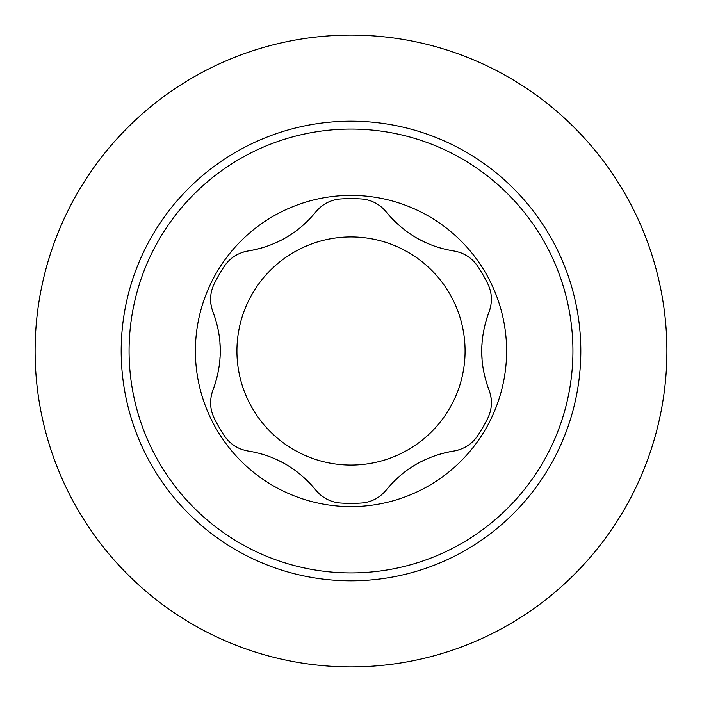 <?xml version="1.0" encoding="UTF-8"?>
<svg xmlns="http://www.w3.org/2000/svg" width="702" height="702" viewBox="0 0 702 702"><rect width="100%" height="100%" fill="white"/><g stroke="black" fill="none" stroke-linecap="round" stroke-linejoin="round"><path stroke-width="1.05" d="M666.9 351A315.9 315.9 0 0 0 351 35.1A315.9 315.9 0 0 0 35.1 351A315.9 315.9 0 0 0 351 666.9A315.9 315.9 0 0 0 666.9 351M351 195.393A155.607 155.607 0 0 1 506.607 351A155.607 155.607 0 0 1 351 506.607A155.607 155.607 0 0 1 195.393 351A155.607 155.607 0 0 1 351 195.393M304.264 477.887A108.81 108.81 0 0 1 315.803 490.093C322.543 497.999 330.853 502.316 340.724 503.044A152.395 152.395 0 0 0 361.276 503.044C371.191 502.299 379.501 497.981 386.197 490.093A108.81 108.81 0 0 1 397.56 478.053M437.522 454.922A108.81 108.81 0 0 1 453.861 451.035C426.132 455.747 403.58 468.769 386.197 490.093M460.977 449.131A35.1 35.1 0 0 1 453.861 451.035C464.075 449.14 471.972 444.103 477.536 435.916A152.395 152.395 0 0 0 487.811 418.129C492.12 409.161 492.541 399.807 489.057 390.066A108.81 108.81 0 0 1 484.31 374.21M484.257 328.036A108.81 108.81 0 0 1 489.057 311.934C479.273 338.311 479.273 364.347 489.057 390.066M490.97 304.826A35.1 35.1 0 0 1 489.057 311.934C492.532 302.141 492.111 292.787 487.811 283.871A152.395 152.395 0 0 0 477.536 266.084C471.928 257.862 464.04 252.825 453.861 250.965A108.81 108.81 0 0 1 437.75 247.157M397.736 224.113A108.81 108.81 0 0 1 386.197 211.907C404.15 233.564 426.702 246.586 453.861 250.965M380.993 206.695A35.1 35.1 0 0 1 386.197 211.907C379.457 204.001 371.147 199.684 361.276 198.956A152.395 152.395 0 0 0 340.724 198.956C330.809 199.701 322.499 204.019 315.803 211.907A108.81 108.81 0 0 1 304.44 223.947M264.478 247.078A108.81 108.81 0 0 1 248.139 250.965C275.868 246.253 298.42 233.231 315.803 211.907M241.023 252.869A35.1 35.1 0 0 1 248.139 250.965C237.925 252.86 230.028 257.897 224.464 266.084A152.395 152.395 0 0 0 214.189 283.871C209.88 292.839 209.459 302.193 212.943 311.934A108.81 108.81 0 0 1 217.69 327.79M217.743 373.964A108.81 108.81 0 0 1 212.943 390.066C222.727 363.689 222.727 337.653 212.943 311.934M211.03 397.174A35.1 35.1 0 0 1 212.943 390.066C209.468 399.859 209.889 409.213 214.189 418.129A152.395 152.395 0 0 0 224.464 435.916C230.072 444.138 237.96 449.175 248.139 451.035A108.81 108.81 0 0 1 264.25 454.843M321.007 495.305A35.1 35.1 0 0 1 315.803 490.093C297.85 468.436 275.298 455.414 248.139 451.035M374.903 202.729A35.1 35.1 0 0 0 368.243 200.14M423.367 241.409A108.81 108.81 0 0 1 419.735 239.566M411.074 234.433A108.81 108.81 0 0 1 410.161 233.827M472.999 260.6A35.1 35.1 0 0 0 467.418 256.142M464.803 254.615A35.1 35.1 0 0 0 460.968 252.869M491.356 297.569A35.1 35.1 0 0 0 490.268 290.505M482.09 358.871A108.81 108.81 0 0 1 481.87 354.808M481.984 344.743A108.81 108.81 0 0 1 482.055 343.655M490.286 411.451A35.1 35.1 0 0 0 491.356 404.387M491.374 401.36A35.1 35.1 0 0 0 490.97 397.174M467.453 445.831A35.1 35.1 0 0 0 473.025 441.365M409.722 468.462A108.81 108.81 0 0 1 413.136 466.242M421.911 461.311A108.81 108.81 0 0 1 422.894 460.819M368.287 501.851A35.1 35.1 0 0 0 374.947 499.245M377.571 497.753A35.1 35.1 0 0 0 381.002 495.305M327.097 499.271A35.1 35.1 0 0 0 333.757 501.86M278.633 460.591A108.81 108.81 0 0 1 282.265 462.434M290.926 467.567A108.81 108.81 0 0 1 291.839 468.173M229.001 441.4A35.1 35.1 0 0 0 234.582 445.858M237.197 447.385A35.1 35.1 0 0 0 241.032 449.131M210.644 404.431A35.1 35.1 0 0 0 211.732 411.495M219.91 343.129A108.81 108.81 0 0 1 220.13 347.192M220.016 357.257A108.81 108.81 0 0 1 219.945 358.345M211.714 290.549A35.1 35.1 0 0 0 210.644 297.613M210.626 300.64A35.1 35.1 0 0 0 211.03 304.826M234.547 256.169A35.1 35.1 0 0 0 228.975 260.635M292.278 233.538A108.81 108.81 0 0 1 288.864 235.758M280.089 240.689A108.81 108.81 0 0 1 279.106 241.181M333.713 200.149A35.1 35.1 0 0 0 327.053 202.755M324.429 204.247A35.1 35.1 0 0 0 320.998 206.695M236.925 351A114.075 114.075 0 0 0 351 465.075A114.075 114.075 0 0 0 465.075 351A114.075 114.075 0 0 0 351 236.925A114.075 114.075 0 0 0 236.925 351M351 580.817A229.817 229.817 0 0 0 580.817 351A229.817 229.817 0 0 0 351 121.183A229.817 229.817 0 0 0 121.183 351A229.817 229.817 0 0 0 351 580.817M351 572.929A221.929 221.929 0 0 0 572.929 351A221.929 221.929 0 0 0 351 129.071A221.929 221.929 0 0 0 129.071 351A221.929 221.929 0 0 0 351 572.929"/></g></svg>
